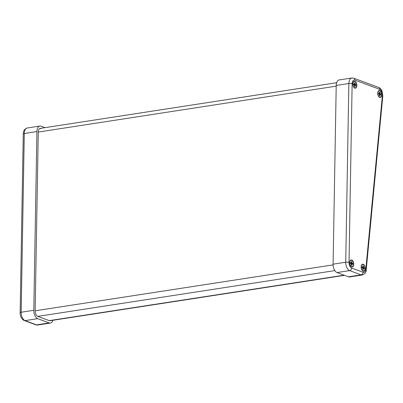 <?xml version="1.0" encoding="UTF-8"?>
<svg xmlns="http://www.w3.org/2000/svg" width="403" height="403" viewBox="0 0 403 403"><rect width="100%" height="100%" fill="white"/><g stroke="black" fill="none" stroke-linecap="round" stroke-linejoin="round"><path stroke-width="0.6" d="M52.904 320.274A7.093 3.939 -98.8 0 1 50.36 323.06A7.093 3.939 -98.8 0 1 49.161 322.924L37.721 318.672A7.093 3.939 -98.8 0 1 33.802 310.295L36.92 131.564A7.093 3.939 -98.8 0 1 39.877 126.053A7.093 3.939 -98.8 0 1 41.081 126.194L45.015 127.655M50.108 320.702A4.73 2.625 -98.8 0 1 50.002 320.728A4.73 2.625 -98.8 0 1 49.201 320.637L37.761 316.38A4.73 2.625 -98.8 0 1 35.147 310.799L38.265 132.063A4.73 2.625 -98.8 0 1 40.24 128.391A4.73 2.625 -98.8 0 1 41.041 128.481L39.504 128.718M351.653 266.872A3.546 1.97 -98.8 0 1 350.817 266.242A3.546 1.97 -98.8 0 1 350.011 261.023A3.546 1.97 -98.8 0 1 353.502 262.393A3.546 1.97 -98.8 0 1 351.653 266.872M379.676 97.4A3.546 1.97 -98.8 0 1 378.84 96.77A3.546 1.97 -98.8 0 1 378.034 91.552A3.546 1.97 -98.8 0 1 381.52 92.917A3.546 1.97 -98.8 0 1 379.676 97.4M354.771 88.141A3.546 1.97 -98.8 0 1 353.935 87.511A3.546 1.97 -98.8 0 1 353.129 82.293A3.546 1.97 -98.8 0 1 356.62 83.658A3.546 1.97 -98.8 0 1 354.771 88.141M363.093 271.123A3.546 1.97 -98.8 0 1 362.257 270.499A3.546 1.97 -98.8 0 1 361.456 265.28A3.546 1.97 -98.8 0 1 364.942 266.645A3.546 1.97 -98.8 0 1 363.093 271.123M336.218 85.446L348.852 83.502L345.734 262.232A7.093 3.939 81.2 0 0 349.648 270.609L361.093 274.861A7.093 3.939 81.2 0 0 362.292 274.997L349.658 276.947A7.093 3.939 -98.8 0 1 348.459 276.806L337.019 272.554A7.093 3.939 -98.8 0 1 333.1 264.177L336.218 85.446A7.093 3.939 -98.8 0 1 339.175 79.94L351.809 77.991A7.093 3.939 81.2 0 0 348.852 83.502A2.363 0.584 1 0 1 352.141 83.703A4.73 2.625 -98.8 0 1 354.912 80.121L379.817 89.375A4.73 2.625 -98.8 0 1 382.397 95.536A2.363 0.816 5.5 0 1 382.805 96.06L382.094 91.184L381.258 89.597C380.125 88.227 379.268 87.511 378.694 87.461A2.363 1.879 110.4 0 1 379.817 89.375M379.299 94.161L378.649 94.02L378.669 93.103L379.475 93.4L379.5 92.025L380.039 92.227L380.014 93.602L380.82 93.904L380.805 94.821L379.999 94.519L379.974 95.894L379.435 95.692L379.299 94.161M379.933 94.776L379.495 94.841M379.999 94.519L379.505 94.594M380.16 94.483L379.505 94.584M379.576 94.574L379.586 94.095L378.729 93.526M380.82 93.904L379.586 94.095M380.175 93.758L378.936 93.949M380.014 93.602L378.775 93.793M379.964 93.305L379.48 93.38M380.039 92.227L379.51 92.307M379.314 93.441L378.659 93.541M379.681 97.113A3.249 1.803 -98.8 0 1 377.898 93.753A3.249 1.803 -98.8 0 1 379.243 90.746A3.249 1.803 -98.8 0 1 381.52 93.687A3.249 1.803 -98.8 0 1 380.231 97.173A3.249 1.803 -98.8 0 1 379.681 97.113M354.398 84.902L353.748 84.761L353.763 83.844L354.569 84.146L354.595 82.771L355.134 82.968L355.108 84.343L355.92 84.645L355.899 85.562L355.093 85.26L355.068 86.635L354.529 86.433L354.398 84.902M355.033 85.517L354.59 85.582M355.093 85.26L354.605 85.335M355.26 85.224L354.6 85.325M354.67 85.315L354.68 84.837L353.829 84.267M355.92 84.645L354.68 84.837M355.27 84.499L354.036 84.69M355.108 84.343L353.874 84.534M355.058 84.046L354.575 84.121M355.134 82.968L354.605 83.053M354.408 84.182L353.758 84.282M354.776 87.854A3.249 1.803 -98.8 0 1 352.993 84.494A3.249 1.803 -98.8 0 1 354.338 81.487A3.249 1.803 -98.8 0 1 356.615 84.428A3.249 1.803 -98.8 0 1 355.33 87.914A3.249 1.803 -98.8 0 1 354.776 87.854M362.72 267.889L362.07 267.743L362.085 266.831L362.891 267.129L362.917 265.753L363.456 265.955L363.43 267.33L364.241 267.627L364.226 268.544L363.415 268.247L363.39 269.622L362.856 269.421L362.72 267.889M363.355 268.499L362.912 268.569M362.997 268.302L363.002 267.819L362.151 267.254M364.241 267.627L363.002 267.819M363.592 267.486L362.357 267.678M363.43 267.33L362.196 267.521M363.38 267.033L362.901 267.108M363.456 265.955L362.927 266.035M362.73 267.164L362.08 267.265M363.098 270.836A3.249 1.803 -98.8 0 1 361.315 267.481A3.249 1.803 -98.8 0 1 362.66 264.474A3.249 1.803 -98.8 0 1 364.942 267.411A3.249 1.803 -98.8 0 1 363.652 270.902A3.249 1.803 -98.8 0 1 363.098 270.836M351.275 263.638L350.63 263.491L350.645 262.575L351.451 262.877L351.476 261.502L352.015 261.703L351.99 263.073L352.796 263.376L352.781 264.292L351.975 263.99L351.95 265.365L351.411 265.169L351.275 263.638M351.915 264.247L351.471 264.313M351.552 264.046L351.562 263.567L350.706 263.003M352.796 263.376L351.562 263.567M352.151 263.23L350.912 263.421M351.99 263.073L350.751 263.265M351.94 262.781L351.456 262.852M352.015 261.703L351.487 261.784M351.29 262.912L350.635 263.013M351.658 266.585A3.249 1.803 -98.8 0 1 349.875 263.224A3.249 1.803 -98.8 0 1 351.22 260.222A3.249 1.803 -98.8 0 1 353.496 263.159A3.249 1.803 -98.8 0 1 352.207 266.645A3.249 1.803 -98.8 0 1 351.658 266.585M333.11 264.887L35.147 310.799M334.822 270.604L37.761 316.38M344.107 275.189L49.191 320.632M336.208 86.156L38.265 132.063M50.36 323.06L37.731 325.009A7.093 3.939 -98.8 0 1 36.527 324.873A2.363 1.879 110.4 0 1 35.746 324.798L24.301 320.541A2.363 1.879 110.4 0 0 25.087 320.617A7.093 3.939 -98.8 0 1 21.168 312.244A2.363 0.584 -179 0 0 20.15 312.703C19.752 315.589 22.054 319.871 24.301 320.541M49.161 322.924L36.527 324.873L25.087 320.617L37.721 318.672M36.92 131.564L24.286 133.514A2.363 0.584 -179 0 0 23.268 133.972C23.127 131.03 24.452 129.041 27.248 128.003A7.093 3.939 -98.8 0 0 24.286 133.514L21.168 312.244L33.802 310.295M378.694 87.461L353.794 78.202A2.363 1.879 110.4 0 1 354.912 80.121M333.1 264.177L345.734 262.232A2.363 0.584 1 0 1 349.023 262.434L352.141 83.703M337.019 272.554L349.648 270.609A2.363 1.879 -69.6 0 0 351.633 268.015A4.73 2.625 -98.8 0 1 349.023 262.434M348.459 276.806L361.093 274.861A2.363 1.879 -69.6 0 0 363.073 272.272L351.633 268.015M362.292 274.997C365.163 273.692 366.478 271.954 366.226 269.788A2.363 0.816 -174.5 0 0 365.813 269.264A4.73 2.625 -98.8 0 1 363.073 272.272M382.397 95.536L365.813 269.264M344.515 275.34L49.891 320.738M336.636 82.721L40.24 128.391M37.731 325.009L35.746 324.798M20.15 312.703L23.268 133.972M39.877 126.053L27.248 128.003M353.794 78.202L351.809 77.991M366.226 269.788L382.805 96.06M379.243 90.746L378.926 90.796M380.231 97.173L379.913 97.224M354.338 81.487L354.02 81.537M355.33 87.914L355.013 87.965M362.66 264.474L362.342 264.524M363.652 270.902L363.335 270.952M351.22 260.222L350.902 260.267M352.207 266.645L351.895 266.695"/></g></svg>
